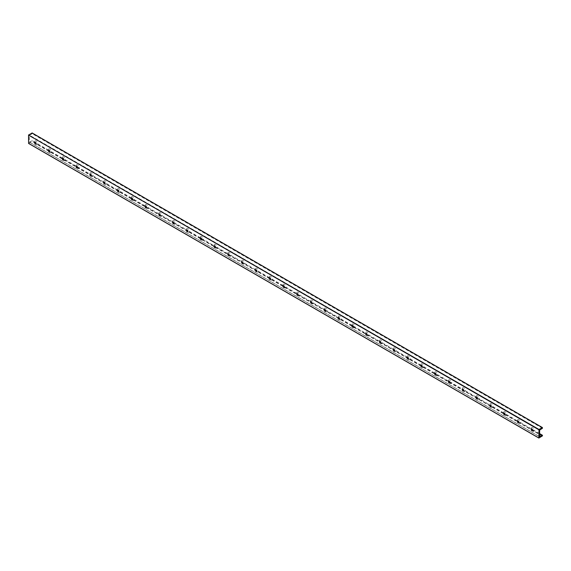 <?xml version="1.0" encoding="UTF-8"?>
<svg xmlns="http://www.w3.org/2000/svg" width="571" height="571" viewBox="0 0 571 571"><rect width="100%" height="100%" fill="white"/><g stroke="black" fill="none" stroke-linecap="round" stroke-linejoin="round"><path stroke-width="0.43" stroke-dasharray="2.85 2.14" d="M532.293 430.841A2.148 1.242 -120 0 0 532.729 431.162A2.148 1.242 -120 0 0 534.242 430.284A2.148 1.242 -120 0 0 532.729 427.658A2.148 1.242 -120 0 0 531.208 428.535A2.148 1.242 -120 0 0 531.273 429.071M532.729 431.162L531.986 430.734L532.729 431.162M531.387 428.921L531.437 428.885A1.099 0.635 60 0 1 531.437 428.885A1.099 0.635 60 0 1 531.986 428.942A1.099 0.635 60 0 1 532.7 429.906A1.099 0.635 60 0 1 532.536 430.791A1.099 0.635 60 0 1 532.507 430.805L532.536 430.791M517.619 420.941A1.099 0.635 60 0 1 517.647 420.927A1.099 0.635 60 0 1 518.197 420.977A1.099 0.635 60 0 1 518.911 421.948A1.099 0.635 60 0 1 518.746 422.825A1.099 0.635 60 0 1 518.718 422.84M518.504 422.875A2.148 1.242 -120 0 0 518.939 423.197A2.148 1.242 -120 0 0 520.452 422.326A2.148 1.242 -120 0 0 518.939 419.692A2.148 1.242 -120 0 0 517.419 420.57A2.148 1.242 -120 0 0 517.483 421.113M518.939 423.197L518.197 422.768L518.939 423.197M503.829 412.976A1.099 0.635 60 0 1 503.858 412.961A1.099 0.635 60 0 1 504.4 413.019A1.099 0.635 60 0 1 505.121 413.982A1.099 0.635 60 0 1 504.95 414.86A1.099 0.635 60 0 1 504.928 414.874L504.9 414.896M504.707 414.91A2.148 1.242 -120 0 0 505.142 415.238A2.148 1.242 -120 0 0 506.663 414.36A2.148 1.242 -120 0 0 505.142 411.734A2.148 1.242 -120 0 0 503.629 412.612A2.148 1.242 -120 0 0 503.693 413.147M505.142 415.238L504.4 414.81L505.142 415.238M477.256 397.602L490.011 405.032A1.099 0.635 60 0 1 490.061 405.003A1.099 0.635 60 0 1 490.61 405.053A1.099 0.635 60 0 1 491.331 406.024A1.099 0.635 60 0 1 491.16 406.902A1.099 0.635 60 0 1 491.131 406.916M490.917 406.952A2.148 1.242 -120 0 0 491.353 407.273A2.148 1.242 -120 0 0 492.873 406.395A2.148 1.242 -120 0 0 491.353 403.768A2.148 1.242 -120 0 0 489.839 404.646A2.148 1.242 -120 0 0 489.897 405.182M491.353 407.273L490.61 406.845L491.353 407.273M476.25 397.052A1.099 0.635 60 0 1 476.271 397.038A1.099 0.635 60 0 1 476.821 397.095A1.099 0.635 60 0 1 477.534 398.058A1.099 0.635 60 0 1 477.37 398.936A1.099 0.635 60 0 1 477.342 398.951L477.32 398.965M477.128 398.986A2.148 1.242 -120 0 0 477.563 399.315A2.148 1.242 -120 0 0 479.076 398.437A2.148 1.242 -120 0 0 477.563 395.81A2.148 1.242 -120 0 0 476.043 396.688A2.148 1.242 -120 0 0 476.107 397.223M477.563 399.315L476.821 398.886L477.563 399.315M449.677 381.678L462.431 389.108A1.099 0.635 60 0 1 462.481 389.072A1.099 0.635 60 0 1 463.031 389.129A1.099 0.635 60 0 1 463.745 390.1A1.099 0.635 60 0 1 463.581 390.978A1.099 0.635 60 0 1 463.552 390.992M463.338 391.028A2.148 1.242 -120 0 0 463.773 391.349A2.148 1.242 -120 0 0 465.286 390.471A2.148 1.242 -120 0 0 463.773 387.845A2.148 1.242 -120 0 0 462.253 388.723A2.148 1.242 -120 0 0 462.317 389.258M463.773 391.349L463.031 390.921L463.773 391.349M448.663 381.128A1.099 0.635 60 0 1 448.692 381.114A1.099 0.635 60 0 1 449.234 381.171A1.099 0.635 60 0 1 449.955 382.135A1.099 0.635 60 0 1 449.784 383.013A1.099 0.635 60 0 1 449.762 383.027M449.548 383.062A2.148 1.242 -120 0 0 449.977 383.391A2.148 1.242 -120 0 0 451.497 382.513A2.148 1.242 -120 0 0 449.977 379.886A2.148 1.242 -120 0 0 448.463 380.757A2.148 1.242 -120 0 0 448.528 381.3M449.977 383.391L449.234 382.963L449.977 383.391M434.874 373.17A1.099 0.635 60 0 1 434.895 373.148A1.099 0.635 60 0 1 435.445 373.206A1.099 0.635 60 0 1 436.165 374.169A1.099 0.635 60 0 1 435.994 375.054A1.099 0.635 60 0 1 435.966 375.068L435.994 375.054M435.752 375.104A2.148 1.242 -120 0 0 436.187 375.425A2.148 1.242 -120 0 0 437.707 374.547A2.148 1.242 -120 0 0 436.187 371.921A2.148 1.242 -120 0 0 434.674 372.799A2.148 1.242 -120 0 0 434.731 373.334M436.187 375.425L435.445 374.997L436.187 375.425M421.084 365.204A1.099 0.635 60 0 1 421.105 365.19A1.099 0.635 60 0 1 421.655 365.24A1.099 0.635 60 0 1 422.369 366.211A1.099 0.635 60 0 1 422.205 367.089A1.099 0.635 60 0 1 422.176 367.103M421.962 367.139A2.148 1.242 -120 0 0 422.397 367.46A2.148 1.242 -120 0 0 423.91 366.589A2.148 1.242 -120 0 0 422.397 363.963A2.148 1.242 -120 0 0 420.877 364.833A2.148 1.242 -120 0 0 420.941 365.376M422.397 367.46L421.655 367.032L422.397 367.46M407.266 357.253L407.316 357.225A1.099 0.635 60 0 1 407.316 357.225A1.099 0.635 60 0 1 407.865 357.282A1.099 0.635 60 0 1 408.579 358.245A1.099 0.635 60 0 1 408.415 359.123A1.099 0.635 60 0 1 408.386 359.138M408.172 359.173A2.148 1.242 -120 0 0 408.608 359.502A2.148 1.242 -120 0 0 410.121 358.624A2.148 1.242 -120 0 0 408.608 355.997A2.148 1.242 -120 0 0 407.087 356.875A2.148 1.242 -120 0 0 407.152 357.41M408.608 359.502L407.865 359.073L408.608 359.502M393.498 349.281A1.099 0.635 60 0 1 393.526 349.266A1.099 0.635 60 0 1 394.076 349.316A1.099 0.635 60 0 1 394.789 350.287A1.099 0.635 60 0 1 394.618 351.165A1.099 0.635 60 0 1 394.597 351.179M394.383 351.215A2.148 1.242 -120 0 0 394.811 351.536A2.148 1.242 -120 0 0 396.331 350.665A2.148 1.242 -120 0 0 394.811 348.032A2.148 1.242 -120 0 0 393.298 348.91A2.148 1.242 -120 0 0 393.362 349.445M394.811 351.536L394.076 351.108L394.811 351.536M379.679 341.33L379.729 341.301A1.099 0.635 60 0 1 379.729 341.301A1.099 0.635 60 0 1 380.279 341.358A1.099 0.635 60 0 1 381 342.322A1.099 0.635 60 0 1 380.828 343.2A1.099 0.635 60 0 1 380.8 343.214M380.586 343.25A2.148 1.242 -120 0 0 381.021 343.578A2.148 1.242 -120 0 0 382.541 342.7A2.148 1.242 -120 0 0 381.021 340.073A2.148 1.242 -120 0 0 379.508 340.951A2.148 1.242 -120 0 0 379.565 341.487M381.021 343.578L380.279 343.15L381.021 343.578M353.135 325.941L365.89 333.371A1.099 0.635 60 0 1 365.94 333.343A1.099 0.635 60 0 1 366.489 333.393A1.099 0.635 60 0 1 367.203 334.363A1.099 0.635 60 0 1 367.039 335.241A1.099 0.635 60 0 1 367.01 335.256M366.796 335.291A2.148 1.242 -120 0 0 367.232 335.612A2.148 1.242 -120 0 0 368.745 334.734A2.148 1.242 -120 0 0 367.232 332.108A2.148 1.242 -120 0 0 365.711 332.986A2.148 1.242 -120 0 0 365.775 333.521M367.232 335.612L366.489 335.184L367.232 335.612M352.121 325.391A1.099 0.635 60 0 1 352.15 325.377A1.099 0.635 60 0 1 352.7 325.434A1.099 0.635 60 0 1 353.413 326.398A1.099 0.635 60 0 1 353.249 327.276A1.099 0.635 60 0 1 353.221 327.29L353.192 327.304M353.006 327.326A2.148 1.242 -120 0 0 353.442 327.654A2.148 1.242 -120 0 0 354.955 326.776A2.148 1.242 -120 0 0 353.442 324.15A2.148 1.242 -120 0 0 351.922 325.02A2.148 1.242 -120 0 0 351.986 325.563M353.442 327.654L352.7 327.226L353.442 327.654M325.549 310.017L338.303 317.447A1.099 0.635 60 0 1 338.36 317.412A1.099 0.635 60 0 1 338.91 317.469A1.099 0.635 60 0 1 339.624 318.432A1.099 0.635 60 0 1 339.452 319.317A1.099 0.635 60 0 1 339.431 319.332M339.217 319.367A2.148 1.242 -120 0 0 339.645 319.689A2.148 1.242 -120 0 0 341.165 318.811A2.148 1.242 -120 0 0 339.645 316.184A2.148 1.242 -120 0 0 338.132 317.062A2.148 1.242 -120 0 0 338.196 317.597M339.645 319.689L338.91 319.26L339.645 319.689M324.542 309.468A1.099 0.635 60 0 1 324.564 309.453A1.099 0.635 60 0 1 325.113 309.503A1.099 0.635 60 0 1 325.834 310.474A1.099 0.635 60 0 1 325.663 311.352A1.099 0.635 60 0 1 325.634 311.366M325.42 311.402A2.148 1.242 -120 0 0 325.855 311.723A2.148 1.242 -120 0 0 327.376 310.852A2.148 1.242 -120 0 0 325.855 308.226A2.148 1.242 -120 0 0 324.342 309.097A2.148 1.242 -120 0 0 324.407 309.639M325.855 311.723L325.113 311.295L325.855 311.723M310.724 301.517L310.774 301.488A1.099 0.635 60 0 1 310.774 301.488A1.099 0.635 60 0 1 311.323 301.545A1.099 0.635 60 0 1 312.044 302.509A1.099 0.635 60 0 1 311.873 303.387A1.099 0.635 60 0 1 311.845 303.401L311.873 303.387M311.63 303.437A2.148 1.242 -120 0 0 312.066 303.765A2.148 1.242 -120 0 0 313.586 302.887A2.148 1.242 -120 0 0 312.066 300.26A2.148 1.242 -120 0 0 310.545 301.138A2.148 1.242 -120 0 0 310.61 301.674M312.066 303.765L311.323 303.337L312.066 303.765M296.956 293.544A1.099 0.635 60 0 1 296.984 293.53A1.099 0.635 60 0 1 297.534 293.58A1.099 0.635 60 0 1 298.248 294.55A1.099 0.635 60 0 1 298.083 295.428A1.099 0.635 60 0 1 298.055 295.443M297.841 295.478A2.148 1.242 -120 0 0 298.276 295.799A2.148 1.242 -120 0 0 299.789 294.929A2.148 1.242 -120 0 0 298.276 292.295A2.148 1.242 -120 0 0 296.756 293.173A2.148 1.242 -120 0 0 296.82 293.708M298.276 295.799L297.534 295.371L298.276 295.799M283.145 285.593L283.195 285.564A1.099 0.635 60 0 1 283.195 285.564A1.099 0.635 60 0 1 283.744 285.621A1.099 0.635 60 0 1 284.458 286.585A1.099 0.635 60 0 1 284.287 287.463A1.099 0.635 60 0 1 284.265 287.477M284.051 287.513A2.148 1.242 -120 0 0 284.479 287.841A2.148 1.242 -120 0 0 286 286.963A2.148 1.242 -120 0 0 284.479 284.337A2.148 1.242 -120 0 0 282.966 285.214A2.148 1.242 -120 0 0 283.03 285.75M284.479 287.841L283.744 287.413L284.479 287.841M269.376 277.62A1.099 0.635 60 0 1 269.405 277.606A1.099 0.635 60 0 1 269.947 277.656A1.099 0.635 60 0 1 270.668 278.627A1.099 0.635 60 0 1 270.497 279.505A1.099 0.635 60 0 1 270.476 279.519M270.254 279.554A2.148 1.242 -120 0 0 270.69 279.876A2.148 1.242 -120 0 0 272.21 278.998A2.148 1.242 -120 0 0 270.69 276.371A2.148 1.242 -120 0 0 269.177 277.249A2.148 1.242 -120 0 0 269.241 277.784M270.69 279.876L269.947 279.447L270.69 279.876M255.558 269.669L255.608 269.64A1.099 0.635 60 0 1 255.608 269.64A1.099 0.635 60 0 1 256.158 269.698A1.099 0.635 60 0 1 256.879 270.661A1.099 0.635 60 0 1 256.707 271.539A1.099 0.635 60 0 1 256.679 271.553M256.465 271.589A2.148 1.242 -120 0 0 256.9 271.917A2.148 1.242 -120 0 0 258.42 271.039A2.148 1.242 -120 0 0 256.9 268.413A2.148 1.242 -120 0 0 255.38 269.284A2.148 1.242 -120 0 0 255.444 269.826M256.9 271.917L256.158 271.489L256.9 271.917M241.819 261.675L241.769 261.711A1.099 0.635 60 0 1 241.819 261.675A1.099 0.635 60 0 1 242.368 261.732A1.099 0.635 60 0 1 243.082 262.696A1.099 0.635 60 0 1 242.918 263.581A1.099 0.635 60 0 1 242.889 263.595M242.675 263.631A2.148 1.242 -120 0 0 243.11 263.952A2.148 1.242 -120 0 0 244.624 263.074A2.148 1.242 -120 0 0 243.11 260.447A2.148 1.242 -120 0 0 241.59 261.325A2.148 1.242 -120 0 0 241.654 261.861M243.11 263.952L242.368 263.524L243.11 263.952M228 253.731A1.099 0.635 60 0 1 228.029 253.717A1.099 0.635 60 0 1 228.578 253.767A1.099 0.635 60 0 1 229.292 254.737A1.099 0.635 60 0 1 229.128 255.615A1.099 0.635 60 0 1 229.099 255.63L229.071 255.644M228.885 255.665A2.148 1.242 -120 0 0 229.321 255.986A2.148 1.242 -120 0 0 230.834 255.116A2.148 1.242 -120 0 0 229.321 252.489A2.148 1.242 -120 0 0 227.8 253.36A2.148 1.242 -120 0 0 227.865 253.902M229.321 255.986L228.578 255.558L229.321 255.986M201.427 238.357L214.182 245.78A1.099 0.635 60 0 1 214.239 245.751A1.099 0.635 60 0 1 214.782 245.808A1.099 0.635 60 0 1 215.503 246.772A1.099 0.635 60 0 1 215.331 247.657A1.099 0.635 60 0 1 215.31 247.664M215.089 247.7A2.148 1.242 -120 0 0 215.524 248.028A2.148 1.242 -120 0 0 217.044 247.15A2.148 1.242 -120 0 0 215.524 244.524A2.148 1.242 -120 0 0 214.011 245.402A2.148 1.242 -120 0 0 214.075 245.937M215.524 248.028L214.782 247.6L215.524 248.028M200.421 237.807A1.099 0.635 60 0 1 200.442 237.793A1.099 0.635 60 0 1 200.992 237.843A1.099 0.635 60 0 1 201.713 238.814A1.099 0.635 60 0 1 201.542 239.692A1.099 0.635 60 0 1 201.513 239.706M201.299 239.741A2.148 1.242 -120 0 0 201.734 240.063A2.148 1.242 -120 0 0 203.255 239.192A2.148 1.242 -120 0 0 201.734 236.558A2.148 1.242 -120 0 0 200.221 237.436A2.148 1.242 -120 0 0 200.278 237.979M201.734 240.063L200.992 239.634L201.734 240.063M173.848 222.433L186.66 229.827A1.099 0.635 60 0 1 186.653 229.827A1.099 0.635 60 0 1 187.202 229.885A1.099 0.635 60 0 1 187.916 230.848A1.099 0.635 60 0 1 187.752 231.726A1.099 0.635 60 0 1 187.723 231.74L187.752 231.726M187.509 231.776A2.148 1.242 -120 0 0 187.945 232.104A2.148 1.242 -120 0 0 189.458 231.226A2.148 1.242 -120 0 0 187.945 228.6A2.148 1.242 -120 0 0 186.424 229.478A2.148 1.242 -120 0 0 186.489 230.013M187.945 232.104L187.202 231.676L187.945 232.104M172.835 221.883A1.099 0.635 60 0 1 172.863 221.869A1.099 0.635 60 0 1 173.413 221.919A1.099 0.635 60 0 1 174.126 222.89A1.099 0.635 60 0 1 173.962 223.768A1.099 0.635 60 0 1 173.934 223.782M173.72 223.818A2.148 1.242 -120 0 0 174.155 224.139A2.148 1.242 -120 0 0 175.668 223.261A2.148 1.242 -120 0 0 174.155 220.634A2.148 1.242 -120 0 0 172.635 221.512A2.148 1.242 -120 0 0 172.699 222.048M174.155 224.139L173.413 223.711L174.155 224.139M159.016 213.932L159.073 213.904A1.099 0.635 60 0 1 159.073 213.904A1.099 0.635 60 0 1 159.623 213.961A1.099 0.635 60 0 1 160.337 214.924A1.099 0.635 60 0 1 160.166 215.802A1.099 0.635 60 0 1 160.144 215.817M159.93 215.852A2.148 1.242 -120 0 0 160.358 216.181A2.148 1.242 -120 0 0 161.879 215.303A2.148 1.242 -120 0 0 160.358 212.676A2.148 1.242 -120 0 0 158.845 213.547A2.148 1.242 -120 0 0 158.909 214.089M160.358 216.181L159.623 215.752L160.358 216.181M145.255 205.96A1.099 0.635 60 0 1 145.277 205.938A1.099 0.635 60 0 1 145.826 205.995A1.099 0.635 60 0 1 146.547 206.966A1.099 0.635 60 0 1 146.376 207.844A1.099 0.635 60 0 1 146.347 207.858M146.133 207.894A2.148 1.242 -120 0 0 146.569 208.215A2.148 1.242 -120 0 0 148.089 207.337A2.148 1.242 -120 0 0 146.569 204.711A2.148 1.242 -120 0 0 145.055 205.589A2.148 1.242 -120 0 0 145.113 206.124M146.569 208.215L145.826 207.787L146.569 208.215M131.437 198.009L131.487 197.98A1.099 0.635 60 0 1 131.487 197.98A1.099 0.635 60 0 1 132.037 198.03A1.099 0.635 60 0 1 132.75 199.001A1.099 0.635 60 0 1 132.586 199.879A1.099 0.635 60 0 1 132.558 199.893M132.344 199.929A2.148 1.242 -120 0 0 132.779 200.25A2.148 1.242 -120 0 0 134.292 199.379A2.148 1.242 -120 0 0 132.779 196.752A2.148 1.242 -120 0 0 131.259 197.623A2.148 1.242 -120 0 0 131.323 198.166M132.779 200.25L132.037 199.821L132.779 200.25M117.697 190.015L117.647 190.043A1.099 0.635 60 0 1 117.697 190.015A1.099 0.635 60 0 1 118.247 190.072A1.099 0.635 60 0 1 118.961 191.035A1.099 0.635 60 0 1 118.797 191.92A1.099 0.635 60 0 1 118.768 191.927M118.554 191.97A2.148 1.242 -120 0 0 118.989 192.291A2.148 1.242 -120 0 0 120.502 191.413A2.148 1.242 -120 0 0 118.989 188.787A2.148 1.242 -120 0 0 117.469 189.665A2.148 1.242 -120 0 0 117.533 190.2M118.989 192.291L118.247 191.863L118.989 192.291M103.879 182.07A1.099 0.635 60 0 1 103.908 182.056A1.099 0.635 60 0 1 104.457 182.106A1.099 0.635 60 0 1 105.171 183.077A1.099 0.635 60 0 1 105 183.955A1.099 0.635 60 0 1 104.978 183.969L104.95 183.983M104.764 184.005A2.148 1.242 -120 0 0 105.192 184.326A2.148 1.242 -120 0 0 106.713 183.455A2.148 1.242 -120 0 0 105.192 180.821A2.148 1.242 -120 0 0 103.679 181.699A2.148 1.242 -120 0 0 103.744 182.242M105.192 184.326L104.457 183.898L105.192 184.326M77.306 166.696L90.061 174.119A1.099 0.635 60 0 1 90.111 174.091A1.099 0.635 60 0 1 90.661 174.148A1.099 0.635 60 0 1 91.381 175.111A1.099 0.635 60 0 1 91.21 175.989A1.099 0.635 60 0 1 91.182 176.004M90.967 176.039A2.148 1.242 -120 0 0 91.403 176.368A2.148 1.242 -120 0 0 92.923 175.49A2.148 1.242 -120 0 0 91.403 172.863A2.148 1.242 -120 0 0 89.89 173.741A2.148 1.242 -120 0 0 89.954 174.276M91.403 176.368L90.661 175.939L91.403 176.368M76.3 166.147A1.099 0.635 60 0 1 76.321 166.132A1.099 0.635 60 0 1 76.871 166.182A1.099 0.635 60 0 1 77.585 167.153A1.099 0.635 60 0 1 77.42 168.031A1.099 0.635 60 0 1 77.392 168.045M77.178 168.081A2.148 1.242 -120 0 0 77.613 168.402A2.148 1.242 -120 0 0 79.126 167.524A2.148 1.242 -120 0 0 77.613 164.898A2.148 1.242 -120 0 0 76.093 165.776A2.148 1.242 -120 0 0 76.157 166.311M77.613 168.402L76.871 167.974L77.613 168.402M62.503 158.181A1.099 0.635 60 0 1 62.532 158.167A1.099 0.635 60 0 1 63.081 158.224A1.099 0.635 60 0 1 63.795 159.188A1.099 0.635 60 0 1 63.631 160.066A1.099 0.635 60 0 1 63.602 160.08M63.388 160.116A2.148 1.242 -120 0 0 63.824 160.444A2.148 1.242 -120 0 0 65.337 159.566A2.148 1.242 -120 0 0 63.824 156.939A2.148 1.242 -120 0 0 62.303 157.81A2.148 1.242 -120 0 0 62.367 158.353M63.824 160.444L63.081 160.016L63.824 160.444M48.713 150.223A1.099 0.635 60 0 1 48.742 150.202A1.099 0.635 60 0 1 49.292 150.259A1.099 0.635 60 0 1 50.005 151.229A1.099 0.635 60 0 1 49.834 152.107A1.099 0.635 60 0 1 49.813 152.122M49.598 152.157A2.148 1.242 -120 0 0 50.027 152.478A2.148 1.242 -120 0 0 51.547 151.601A2.148 1.242 -120 0 0 50.027 148.974A2.148 1.242 -120 0 0 48.514 149.852A2.148 1.242 -120 0 0 48.578 150.387M50.027 152.478L49.292 152.05L50.027 152.478M28.707 143.435L32.169 141.251L32.169 140.637L29.342 142.065L29.342 135.498L32.169 133.671L32.169 133.05L542.45 427.658M542.45 428.279L32.169 133.671M539.624 433.61L532.422 429.449M531.444 428.892L518.632 421.491M517.597 420.955L504.843 413.525M503.8 412.99L491.046 405.567M476.221 397.066L463.466 389.643M448.635 381.142L435.88 373.712M434.909 373.156L422.09 365.754M421.055 365.219L408.301 357.789M407.323 357.225L394.511 349.83M393.469 349.295L380.714 341.865M379.744 341.301L366.925 333.907M352.1 325.406L339.345 317.983M324.514 309.482L311.759 302.052M310.788 301.495L297.969 294.094M296.934 293.558L284.18 286.128M283.202 285.564L270.383 278.17M269.348 277.634L256.593 270.204M255.622 269.64L242.803 262.246M241.826 261.682L229.014 254.281M227.979 253.745L215.224 246.315M200.392 237.821L187.638 230.391M172.813 221.898L160.058 214.468M159.081 213.904L146.262 206.509M145.227 205.974L132.472 198.544M131.494 197.98L118.682 190.578M117.705 190.022L104.893 182.62M103.851 182.085L91.096 174.655M76.271 166.161L63.517 158.731M62.482 158.196L49.727 150.773M48.692 150.237L35.93 142.807M34.959 142.243L32.169 140.637M35.802 144.192A2.148 1.242 -120 0 0 36.237 144.513A2.148 1.242 -120 0 0 37.757 143.642A2.148 1.242 -120 0 0 36.237 141.016A2.148 1.242 -120 0 0 34.724 141.886A2.148 1.242 -120 0 0 34.788 142.429M36.237 144.513L35.495 144.092L36.237 144.513M34.895 142.272L34.952 142.243A1.099 0.635 60 0 1 34.952 142.243A1.099 0.635 60 0 1 35.495 142.3A1.099 0.635 60 0 1 36.216 143.264A1.099 0.635 60 0 1 36.044 144.142A1.099 0.635 60 0 1 36.023 144.156M542.293 436.13L32.012 141.522M542.45 435.859L32.169 141.251M29.342 142.065L539.624 436.672L29.514 142.165M539.624 430.106L29.342 135.498M539.795 429.806L29.514 135.199M531.208 429.392L531.208 428.535M517.419 421.427L517.419 420.57M503.629 413.468L503.629 412.612M489.839 405.503L489.839 404.646M476.043 397.537L476.043 396.688M462.253 389.579L462.253 388.723M448.463 381.614L448.463 380.757M434.674 373.655L434.674 372.799M420.877 365.69L420.877 364.833M407.087 357.731L407.087 356.875M393.298 349.766L393.298 348.91M379.508 341.801L379.508 340.951M365.711 333.842L365.711 332.986M351.922 325.877L351.922 325.02M338.132 317.919L338.132 317.062M324.342 309.953L324.342 309.097M310.545 301.995L310.545 301.138M296.756 294.029L296.756 293.173M282.966 286.064L282.966 285.214M269.177 278.106L269.177 277.249M255.38 270.14L255.38 269.284M241.59 262.182L241.59 261.325M227.8 254.216L227.8 253.36M214.011 246.258L214.011 245.402M200.221 238.293L200.221 237.436M186.424 230.334L186.424 229.478M172.635 222.369L172.635 221.512M158.845 214.403L158.845 213.547M145.055 206.445L145.055 205.589M131.259 198.48L131.259 197.623M117.469 190.521L117.469 189.665M103.679 182.556L103.679 181.699M89.89 174.598L89.89 173.741M76.093 166.632L76.093 165.776M62.303 158.667L62.303 157.81M48.514 150.708L48.514 149.852M29.392 142.179L539.674 436.786M34.724 142.743L34.724 141.886"/><path stroke-width="0.86" d="M531.273 429.071A2.148 1.242 -120 0 0 532.293 430.841M532.486 430.82A1.099 0.635 60 0 1 531.387 430.184A1.099 0.635 60 0 1 531.387 428.921A1.099 0.635 60 0 1 531.936 428.971A1.099 0.635 60 0 1 532.65 429.942A1.099 0.635 60 0 1 532.486 430.82A1.099 0.635 60 0 1 531.986 430.734L531.986 430.734A1.099 0.635 60 0 1 531.208 429.392A1.099 0.635 60 0 1 531.415 428.907M518.14 421.013A1.099 0.635 60 0 1 518.861 421.976A1.099 0.635 60 0 1 518.689 422.854A1.099 0.635 60 0 1 517.597 422.219A1.099 0.635 60 0 1 517.597 420.955A1.099 0.635 60 0 1 518.14 421.013M518.718 422.84A1.099 0.635 60 0 1 518.197 422.768L518.197 422.768A1.099 0.635 60 0 1 517.419 421.427A1.099 0.635 60 0 1 517.619 420.941M517.483 421.113A2.148 1.242 -120 0 0 518.504 422.875M504.35 413.047A1.099 0.635 60 0 1 505.071 414.011A1.099 0.635 60 0 1 504.9 414.896A1.099 0.635 60 0 1 503.8 414.26A1.099 0.635 60 0 1 503.8 412.99A1.099 0.635 60 0 1 504.35 413.047M504.928 414.874A1.099 0.635 60 0 1 504.4 414.81L504.4 414.81A1.099 0.635 60 0 1 503.629 413.468A1.099 0.635 60 0 1 503.829 412.976M503.693 413.147A2.148 1.242 -120 0 0 504.707 414.91M490.56 405.082A1.099 0.635 60 0 1 491.274 406.052A1.099 0.635 60 0 1 491.11 406.93A1.099 0.635 60 0 1 490.011 406.295A1.099 0.635 60 0 1 490.011 405.032A1.099 0.635 60 0 1 490.56 405.082M491.131 406.916A1.099 0.635 60 0 1 490.61 406.845L490.61 406.845A1.099 0.635 60 0 1 489.839 405.503A1.099 0.635 60 0 1 490.039 405.017M489.897 405.182A2.148 1.242 -120 0 0 490.917 406.952M476.771 397.123A1.099 0.635 60 0 1 477.484 398.087A1.099 0.635 60 0 1 477.32 398.965A1.099 0.635 60 0 1 476.221 398.337A1.099 0.635 60 0 1 476.221 397.066A1.099 0.635 60 0 1 476.771 397.123M477.342 398.951A1.099 0.635 60 0 1 476.821 398.886L476.821 398.886A1.099 0.635 60 0 1 476.043 397.537A1.099 0.635 60 0 1 476.25 397.052M476.107 397.223A2.148 1.242 -120 0 0 477.128 398.986M462.974 389.158A1.099 0.635 60 0 1 463.695 390.129A1.099 0.635 60 0 1 463.524 391.007A1.099 0.635 60 0 1 462.431 390.371A1.099 0.635 60 0 1 462.431 389.108A1.099 0.635 60 0 1 462.974 389.158M463.552 390.992A1.099 0.635 60 0 1 463.031 390.921L463.031 390.921A1.099 0.635 60 0 1 462.253 389.579A1.099 0.635 60 0 1 462.453 389.094M462.317 389.258A2.148 1.242 -120 0 0 463.338 391.028M449.184 381.2A1.099 0.635 60 0 1 449.905 382.163A1.099 0.635 60 0 1 449.734 383.041A1.099 0.635 60 0 1 448.635 382.413A1.099 0.635 60 0 1 448.635 381.142A1.099 0.635 60 0 1 449.184 381.2M449.762 383.027A1.099 0.635 60 0 1 449.234 382.963L449.234 382.963A1.099 0.635 60 0 1 448.463 381.614A1.099 0.635 60 0 1 448.663 381.128M448.528 381.3A2.148 1.242 -120 0 0 449.548 383.062M435.395 373.234A1.099 0.635 60 0 1 436.108 374.205A1.099 0.635 60 0 1 435.944 375.083A1.099 0.635 60 0 1 434.845 374.448A1.099 0.635 60 0 1 434.845 373.184A1.099 0.635 60 0 1 435.395 373.234M435.966 375.068A1.099 0.635 60 0 1 435.445 374.997L435.445 374.997A1.099 0.635 60 0 1 434.674 373.655A1.099 0.635 60 0 1 434.874 373.17M434.731 373.334A2.148 1.242 -120 0 0 435.752 375.104M421.605 365.276A1.099 0.635 60 0 1 422.319 366.239A1.099 0.635 60 0 1 422.155 367.117A1.099 0.635 60 0 1 421.055 366.482A1.099 0.635 60 0 1 421.055 365.219A1.099 0.635 60 0 1 421.605 365.276M422.176 367.103A1.099 0.635 60 0 1 421.655 367.032L421.655 367.032A1.099 0.635 60 0 1 420.877 365.69A1.099 0.635 60 0 1 421.084 365.204M420.941 365.376A2.148 1.242 -120 0 0 421.962 367.139M407.815 357.31A1.099 0.635 60 0 1 408.529 358.274A1.099 0.635 60 0 1 408.358 359.159A1.099 0.635 60 0 1 407.266 358.524A1.099 0.635 60 0 1 407.266 357.253A1.099 0.635 60 0 1 407.815 357.31M408.386 359.138A1.099 0.635 60 0 1 407.865 359.073L407.865 359.073A1.099 0.635 60 0 1 407.087 357.731A1.099 0.635 60 0 1 407.287 357.239M407.152 357.41A2.148 1.242 -120 0 0 408.172 359.173M394.019 349.345A1.099 0.635 60 0 1 394.739 350.316A1.099 0.635 60 0 1 394.568 351.194A1.099 0.635 60 0 1 393.469 350.558A1.099 0.635 60 0 1 393.469 349.295A1.099 0.635 60 0 1 394.019 349.345M394.597 351.179A1.099 0.635 60 0 1 394.076 351.108L394.076 351.108A1.099 0.635 60 0 1 393.298 349.766A1.099 0.635 60 0 1 393.498 349.281M393.362 349.445A2.148 1.242 -120 0 0 394.383 351.215M380.229 341.387A1.099 0.635 60 0 1 380.943 342.35A1.099 0.635 60 0 1 380.778 343.235A1.099 0.635 60 0 1 379.679 342.6A1.099 0.635 60 0 1 379.679 341.33A1.099 0.635 60 0 1 380.229 341.387M380.8 343.214A1.099 0.635 60 0 1 380.279 343.15L380.279 343.15A1.099 0.635 60 0 1 379.508 341.801A1.099 0.635 60 0 1 379.708 341.315M379.565 341.487A2.148 1.242 -120 0 0 380.586 343.25M366.439 333.421A1.099 0.635 60 0 1 367.153 334.392A1.099 0.635 60 0 1 366.989 335.27A1.099 0.635 60 0 1 365.89 334.635A1.099 0.635 60 0 1 365.89 333.371A1.099 0.635 60 0 1 366.439 333.421M367.01 335.256A1.099 0.635 60 0 1 366.489 335.184L366.489 335.184A1.099 0.635 60 0 1 365.711 333.842A1.099 0.635 60 0 1 365.918 333.357M365.775 333.521A2.148 1.242 -120 0 0 366.796 335.291M352.65 325.463A1.099 0.635 60 0 1 353.363 326.426A1.099 0.635 60 0 1 353.192 327.304A1.099 0.635 60 0 1 352.1 326.676A1.099 0.635 60 0 1 352.1 325.406A1.099 0.635 60 0 1 352.65 325.463M353.221 327.29A1.099 0.635 60 0 1 352.7 327.226L352.7 327.226A1.099 0.635 60 0 1 351.922 325.877A1.099 0.635 60 0 1 352.121 325.391M351.986 325.563A2.148 1.242 -120 0 0 353.006 327.326M338.853 317.497A1.099 0.635 60 0 1 339.574 318.468A1.099 0.635 60 0 1 339.402 319.346A1.099 0.635 60 0 1 338.303 318.711A1.099 0.635 60 0 1 338.303 317.447A1.099 0.635 60 0 1 338.853 317.497M339.431 319.332A1.099 0.635 60 0 1 338.91 319.26L338.91 319.26A1.099 0.635 60 0 1 338.132 317.919A1.099 0.635 60 0 1 338.332 317.433M338.196 317.597A2.148 1.242 -120 0 0 339.217 319.367M325.063 309.539A1.099 0.635 60 0 1 325.784 310.503A1.099 0.635 60 0 1 325.613 311.381A1.099 0.635 60 0 1 324.514 310.745A1.099 0.635 60 0 1 324.514 309.482A1.099 0.635 60 0 1 325.063 309.539M325.634 311.366A1.099 0.635 60 0 1 325.113 311.295L325.113 311.295A1.099 0.635 60 0 1 324.342 309.953A1.099 0.635 60 0 1 324.542 309.468M324.407 309.639A2.148 1.242 -120 0 0 325.42 311.402M311.274 301.574A1.099 0.635 60 0 1 311.987 302.537A1.099 0.635 60 0 1 311.823 303.422A1.099 0.635 60 0 1 310.724 302.787A1.099 0.635 60 0 1 310.724 301.517A1.099 0.635 60 0 1 311.274 301.574M311.845 303.401A1.099 0.635 60 0 1 311.323 303.337L311.323 303.337A1.099 0.635 60 0 1 310.545 301.995A1.099 0.635 60 0 1 310.752 301.502M310.61 301.674A2.148 1.242 -120 0 0 311.63 303.437M297.484 293.608A1.099 0.635 60 0 1 298.198 294.579A1.099 0.635 60 0 1 298.026 295.457A1.099 0.635 60 0 1 296.934 294.822A1.099 0.635 60 0 1 296.934 293.558A1.099 0.635 60 0 1 297.484 293.608M298.055 295.443A1.099 0.635 60 0 1 297.534 295.371L297.534 295.371A1.099 0.635 60 0 1 296.756 294.029A1.099 0.635 60 0 1 296.956 293.544M296.82 293.708A2.148 1.242 -120 0 0 297.841 295.478M283.687 285.65A1.099 0.635 60 0 1 284.408 286.613A1.099 0.635 60 0 1 284.237 287.498A1.099 0.635 60 0 1 283.145 286.863A1.099 0.635 60 0 1 283.145 285.593A1.099 0.635 60 0 1 283.687 285.65M284.265 287.477A1.099 0.635 60 0 1 283.744 287.413L283.744 287.413A1.099 0.635 60 0 1 282.966 286.064A1.099 0.635 60 0 1 283.166 285.579M283.03 285.75A2.148 1.242 -120 0 0 284.051 287.513M269.897 277.684A1.099 0.635 60 0 1 270.618 278.655A1.099 0.635 60 0 1 270.447 279.533A1.099 0.635 60 0 1 269.348 278.898A1.099 0.635 60 0 1 269.348 277.634A1.099 0.635 60 0 1 269.897 277.684M270.476 279.519A1.099 0.635 60 0 1 269.947 279.447L269.947 279.447A1.099 0.635 60 0 1 269.177 278.106A1.099 0.635 60 0 1 269.376 277.62M269.241 277.784A2.148 1.242 -120 0 0 270.254 279.554M256.108 269.726A1.099 0.635 60 0 1 256.822 270.69A1.099 0.635 60 0 1 256.657 271.568A1.099 0.635 60 0 1 255.558 270.94A1.099 0.635 60 0 1 255.558 269.669A1.099 0.635 60 0 1 256.108 269.726M256.679 271.553A1.099 0.635 60 0 1 256.158 271.489L256.158 271.489A1.099 0.635 60 0 1 255.38 270.14A1.099 0.635 60 0 1 255.587 269.655M255.444 269.826A2.148 1.242 -120 0 0 256.465 271.589M242.318 261.761A1.099 0.635 60 0 1 243.032 262.731A1.099 0.635 60 0 1 242.868 263.609A1.099 0.635 60 0 1 241.769 262.974A1.099 0.635 60 0 1 241.769 261.711A1.099 0.635 60 0 1 242.318 261.761M242.889 263.595A1.099 0.635 60 0 1 242.368 263.524L242.368 263.524A1.099 0.635 60 0 1 241.59 262.182A1.099 0.635 60 0 1 241.797 261.696M241.654 261.861A2.148 1.242 -120 0 0 242.675 263.631M228.521 253.802A1.099 0.635 60 0 1 229.242 254.766A1.099 0.635 60 0 1 229.071 255.644A1.099 0.635 60 0 1 227.979 255.016A1.099 0.635 60 0 1 227.979 253.745A1.099 0.635 60 0 1 228.521 253.802M229.099 255.63A1.099 0.635 60 0 1 228.578 255.558L228.578 255.558A1.099 0.635 60 0 1 227.8 254.216A1.099 0.635 60 0 1 228 253.731M227.865 253.902A2.148 1.242 -120 0 0 228.885 255.665M214.732 245.837A1.099 0.635 60 0 1 215.453 246.808A1.099 0.635 60 0 1 215.281 247.686A1.099 0.635 60 0 1 214.182 247.05A1.099 0.635 60 0 1 214.182 245.78A1.099 0.635 60 0 1 214.732 245.837M215.31 247.664A1.099 0.635 60 0 1 214.782 247.6L214.782 247.6A1.099 0.635 60 0 1 214.011 246.258A1.099 0.635 60 0 1 214.211 245.773M214.075 245.937A2.148 1.242 -120 0 0 215.089 247.7M200.942 237.879A1.099 0.635 60 0 1 201.656 238.842A1.099 0.635 60 0 1 201.492 239.72A1.099 0.635 60 0 1 200.392 239.085A1.099 0.635 60 0 1 200.392 237.821A1.099 0.635 60 0 1 200.942 237.879M201.513 239.706A1.099 0.635 60 0 1 200.992 239.634L200.992 239.634A1.099 0.635 60 0 1 200.221 238.293A1.099 0.635 60 0 1 200.421 237.807M200.278 237.979A2.148 1.242 -120 0 0 201.299 239.741M187.152 229.913A1.099 0.635 60 0 1 187.866 230.877A1.099 0.635 60 0 1 187.702 231.762A1.099 0.635 60 0 1 186.603 231.127A1.099 0.635 60 0 1 186.603 229.856A1.099 0.635 60 0 1 187.152 229.913M187.723 231.74A1.099 0.635 60 0 1 187.202 231.676L187.202 231.676A1.099 0.635 60 0 1 186.424 230.334A1.099 0.635 60 0 1 186.631 229.842L187.638 230.391M186.489 230.013A2.148 1.242 -120 0 0 187.509 231.776M173.356 221.948A1.099 0.635 60 0 1 174.076 222.918A1.099 0.635 60 0 1 173.905 223.796A1.099 0.635 60 0 1 172.813 223.161A1.099 0.635 60 0 1 172.813 221.898A1.099 0.635 60 0 1 173.356 221.948M173.934 223.782A1.099 0.635 60 0 1 173.413 223.711L173.413 223.711A1.099 0.635 60 0 1 172.635 222.369A1.099 0.635 60 0 1 172.835 221.883M172.699 222.048A2.148 1.242 -120 0 0 173.72 223.818M159.566 213.989A1.099 0.635 60 0 1 160.287 214.953A1.099 0.635 60 0 1 160.116 215.831A1.099 0.635 60 0 1 159.016 215.203A1.099 0.635 60 0 1 159.016 213.932A1.099 0.635 60 0 1 159.566 213.989M160.144 215.817A1.099 0.635 60 0 1 159.623 215.752L159.623 215.752A1.099 0.635 60 0 1 158.845 214.403A1.099 0.635 60 0 1 159.045 213.918M158.909 214.089A2.148 1.242 -120 0 0 159.93 215.852M145.776 206.024A1.099 0.635 60 0 1 146.49 206.995A1.099 0.635 60 0 1 146.326 207.873A1.099 0.635 60 0 1 145.227 207.237A1.099 0.635 60 0 1 145.227 205.974A1.099 0.635 60 0 1 145.776 206.024M146.347 207.858A1.099 0.635 60 0 1 145.826 207.787L145.826 207.787A1.099 0.635 60 0 1 145.055 206.445A1.099 0.635 60 0 1 145.255 205.96M145.113 206.124A2.148 1.242 -120 0 0 146.133 207.894M131.987 198.066A1.099 0.635 60 0 1 132.7 199.029A1.099 0.635 60 0 1 132.536 199.907A1.099 0.635 60 0 1 131.437 199.279A1.099 0.635 60 0 1 131.437 198.009A1.099 0.635 60 0 1 131.987 198.066M132.558 199.893A1.099 0.635 60 0 1 132.037 199.821L132.037 199.821A1.099 0.635 60 0 1 131.259 198.48A1.099 0.635 60 0 1 131.466 197.994M131.323 198.166A2.148 1.242 -120 0 0 132.344 199.929M118.197 190.1A1.099 0.635 60 0 1 118.911 191.071A1.099 0.635 60 0 1 118.739 191.949A1.099 0.635 60 0 1 117.647 191.314A1.099 0.635 60 0 1 117.647 190.043A1.099 0.635 60 0 1 118.197 190.1M118.768 191.927A1.099 0.635 60 0 1 118.247 191.863L118.247 191.863A1.099 0.635 60 0 1 117.469 190.521A1.099 0.635 60 0 1 117.669 190.036M117.533 190.2A2.148 1.242 -120 0 0 118.554 191.97M104.4 182.142A1.099 0.635 60 0 1 105.121 183.105A1.099 0.635 60 0 1 104.95 183.983A1.099 0.635 60 0 1 103.851 183.348A1.099 0.635 60 0 1 103.851 182.085A1.099 0.635 60 0 1 104.4 182.142M104.978 183.969A1.099 0.635 60 0 1 104.457 183.898L104.457 183.898A1.099 0.635 60 0 1 103.679 182.556A1.099 0.635 60 0 1 103.879 182.07M103.744 182.242A2.148 1.242 -120 0 0 104.764 184.005M90.611 174.176A1.099 0.635 60 0 1 91.324 175.14A1.099 0.635 60 0 1 91.16 176.025A1.099 0.635 60 0 1 90.061 175.39A1.099 0.635 60 0 1 90.061 174.119A1.099 0.635 60 0 1 90.611 174.176M91.182 176.004A1.099 0.635 60 0 1 90.661 175.939L90.661 175.939A1.099 0.635 60 0 1 89.89 174.598A1.099 0.635 60 0 1 90.09 174.105M89.954 174.276A2.148 1.242 -120 0 0 90.967 176.039M76.821 166.211A1.099 0.635 60 0 1 77.535 167.182A1.099 0.635 60 0 1 77.371 168.06A1.099 0.635 60 0 1 76.271 167.424A1.099 0.635 60 0 1 76.271 166.161A1.099 0.635 60 0 1 76.821 166.211M77.392 168.045A1.099 0.635 60 0 1 76.871 167.974L76.871 167.974A1.099 0.635 60 0 1 76.093 166.632A1.099 0.635 60 0 1 76.3 166.147M76.157 166.311A2.148 1.242 -120 0 0 77.178 168.081M63.031 158.253A1.099 0.635 60 0 1 63.745 159.216A1.099 0.635 60 0 1 63.574 160.094A1.099 0.635 60 0 1 62.482 159.466A1.099 0.635 60 0 1 62.482 158.196A1.099 0.635 60 0 1 63.031 158.253M63.602 160.08A1.099 0.635 60 0 1 63.081 160.016L63.081 160.016A1.099 0.635 60 0 1 62.303 158.667A1.099 0.635 60 0 1 62.503 158.181M62.367 158.353A2.148 1.242 -120 0 0 63.388 160.116M49.234 150.287A1.099 0.635 60 0 1 49.955 151.258A1.099 0.635 60 0 1 49.784 152.136A1.099 0.635 60 0 1 48.692 151.501A1.099 0.635 60 0 1 48.692 150.237A1.099 0.635 60 0 1 49.234 150.287M49.813 152.122A1.099 0.635 60 0 1 49.292 152.05L49.292 152.05A1.099 0.635 60 0 1 48.514 150.708A1.099 0.635 60 0 1 48.713 150.223M48.578 150.387A2.148 1.242 -120 0 0 49.598 152.157M538.988 429.478L538.874 438.05L542.45 435.859L542.45 435.245L539.624 436.672L539.624 430.106L542.45 428.279L542.407 427.558L538.988 429.478L28.55 135.141L28.593 143.442L538.831 437.95L28.55 143.342M32.169 133.05L28.707 134.87M35.445 142.329A1.099 0.635 60 0 1 36.166 143.292A1.099 0.635 60 0 1 35.994 144.17A1.099 0.635 60 0 1 34.895 143.542A1.099 0.635 60 0 1 34.895 142.272A1.099 0.635 60 0 1 35.445 142.329M542.45 435.245L539.624 433.61M532.422 429.449L531.444 428.892M518.632 421.491L517.654 420.927M504.843 413.525L503.865 412.961M491.046 405.567L490.075 405.003M477.256 397.602L476.278 397.038M463.466 389.643L462.489 389.079M449.677 381.678L448.699 381.114M435.88 373.712L434.909 373.156M422.09 365.754L421.113 365.19M408.301 357.789L407.323 357.225M394.511 349.83L393.533 349.266M380.714 341.865L379.744 341.301M366.925 333.907L365.947 333.343M353.135 325.941L352.157 325.377M339.345 317.983L338.367 317.419M325.549 310.017L324.578 309.453M311.759 302.052L310.788 301.495M297.969 294.094L296.991 293.53M284.18 286.128L283.202 285.564M270.383 278.17L269.412 277.606M256.593 270.204L255.622 269.64M242.803 262.246L241.826 261.682M229.014 254.281L228.036 253.717M215.224 246.315L214.246 245.758M201.427 238.357L200.457 237.793M173.848 222.433L172.87 221.869M160.058 214.468L159.081 213.904M146.262 206.509L145.291 205.945M132.472 198.544L131.494 197.98M118.682 190.578L117.705 190.022M104.893 182.62L103.915 182.056M91.096 174.655L90.125 174.091M77.306 166.696L76.336 166.132M63.517 158.731L62.539 158.167M49.727 150.773L48.749 150.209M35.93 142.807L34.959 142.243M34.788 142.429A2.148 1.242 -120 0 0 35.802 144.192M36.023 144.156A1.099 0.635 60 0 1 35.495 144.092L35.495 144.092A1.099 0.635 60 0 1 34.724 142.743A1.099 0.635 60 0 1 34.924 142.258M538.831 429.749L28.55 135.141M542.293 427.565L32.012 132.964M28.593 143.442L538.874 438.05M32.126 132.95L542.407 427.558"/></g></svg>
